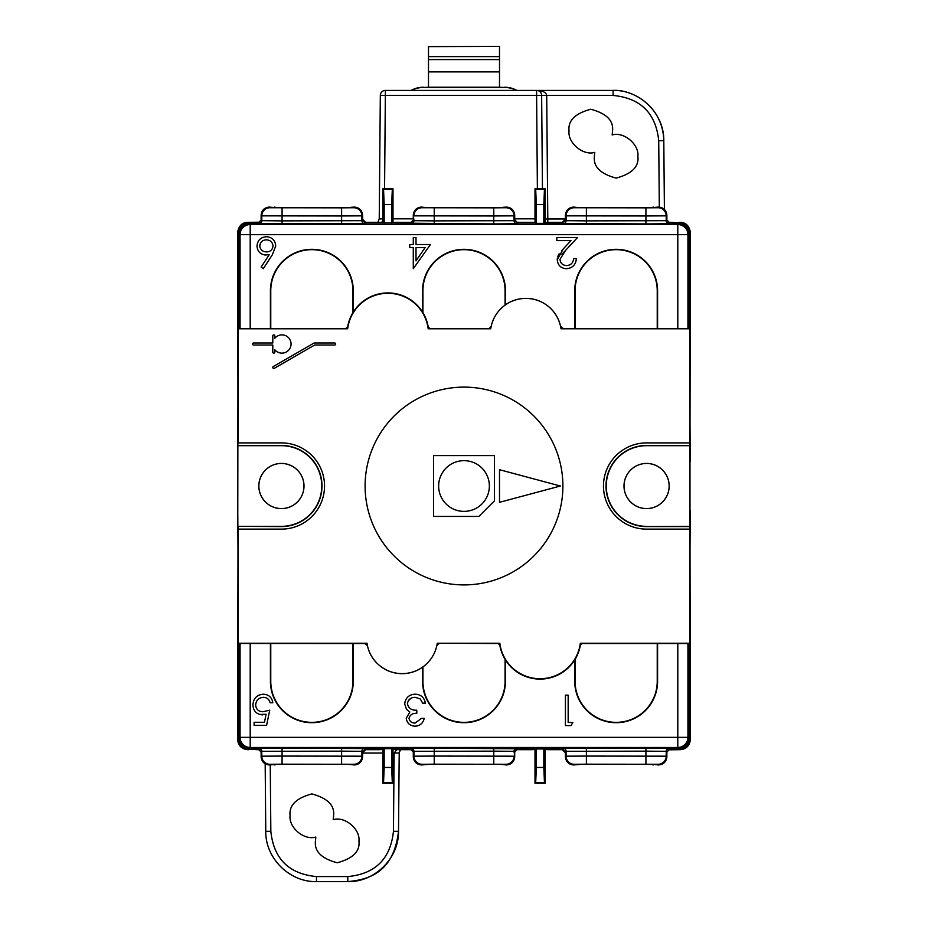 <?xml version="1.0" encoding="UTF-8"?>
<svg xmlns="http://www.w3.org/2000/svg" width="928" height="928" viewBox="0 0 928 928"><rect width="100%" height="100%" fill="white"/><g stroke="black" fill="none" stroke-linecap="round" stroke-linejoin="round"><path stroke-width="1.39" d="M599.418 328.535L689.945 328.535L690.003 643.545L580.603 643.545A40.878 40.878 0 0 1 499.542 643.545L438.747 643.232M237.765 526.35L281.416 526.35A40.333 40.333 0 0 0 321.749 486.017A40.333 40.333 0 0 0 281.416 445.684L281.416 445.44A40.577 40.577 0 0 1 321.993 486.017A40.577 40.577 0 0 1 281.416 526.582L237.765 526.35L237.997 328.477L347.397 328.477A40.878 40.878 0 0 1 428.458 328.477L489.253 328.79M303.978 486.017A22.562 22.562 0 0 1 281.416 508.567A22.562 22.562 0 0 1 258.866 486.017A22.585 22.585 0 0 1 281.416 463.432A22.585 22.585 0 0 1 304.001 486.017A22.585 22.585 0 0 1 281.416 508.602A22.585 22.585 0 0 1 258.831 486.017A22.562 22.562 0 0 1 281.416 463.455A22.562 22.562 0 0 1 303.978 486.017M669.134 486.017A22.562 22.562 0 0 1 646.584 508.567A22.562 22.562 0 0 1 624.022 486.017A22.585 22.585 0 0 1 646.584 463.432A22.585 22.585 0 0 1 669.169 486.017A22.585 22.585 0 0 1 646.584 508.602A22.585 22.585 0 0 1 623.999 486.017A22.562 22.562 0 0 1 646.584 463.455A22.562 22.562 0 0 1 669.134 486.017M365.214 643.545L238.055 643.487L237.997 526.582M562.786 328.477L599.418 328.79M237.997 445.44L281.416 445.44M690.003 526.582L646.584 526.582A40.577 40.577 0 0 1 606.007 486.017A40.577 40.577 0 0 1 646.584 445.44L690.003 445.44M237.765 445.684L281.416 445.684M690.235 526.35L646.584 526.582M690.235 445.684L646.584 445.684A40.333 40.333 0 0 0 606.251 486.017A40.333 40.333 0 0 0 646.584 526.35M562.902 486.017A98.902 98.902 0 0 1 464 584.907A98.902 98.902 0 0 1 365.098 486.017A98.902 98.902 0 0 1 464 387.115A98.902 98.902 0 0 1 562.902 486.017M499.508 469.707L499.508 502.315L560.361 486.017L499.508 469.707M411.533 90.422A25.358 25.358 0 0 1 423.423 87.464L428.492 87.232L428.492 71.885L499.496 71.885L499.496 87.232L504.565 87.464A25.358 25.358 0 0 1 516.455 90.422M423.423 87.464L504.565 87.464M534.308 90.422L516.873 90.422A25.358 25.358 180 0 0 504.565 87.232M423.423 87.232A25.358 25.358 180 0 0 411.127 90.422L393.692 90.422M428.492 71.885L428.492 56.608L499.496 56.608L499.496 71.885M428.492 46.62L499.496 46.4L428.492 46.62L428.492 56.608M499.496 56.608L499.496 46.62M428.492 59.578L499.496 59.578M489.358 486.017A25.358 25.358 0 0 1 464 511.374A25.358 25.358 0 0 1 438.642 486.017A25.358 25.358 0 0 1 464 460.659A25.358 25.358 0 0 1 489.358 486.017M433.573 486.017L433.573 516.444L478.86 516.444L494.427 500.876L494.427 455.578L433.573 455.578L433.573 486.017M272.797 335.89A1.009 1.009 0 0 1 273.806 334.88A1.009 1.009 0 0 1 274.827 335.89L274.827 338.268A9.129 9.129 0 0 1 291.056 344.01A9.129 9.129 0 0 1 274.827 349.74L274.827 352.118A1.009 1.009 0 0 1 273.806 353.139A1.009 1.009 0 0 1 272.797 352.118L272.797 345.019L253.518 345.019A1.009 1.009 0 0 1 252.509 344.01A1.009 1.009 0 0 1 253.518 342.989L272.797 342.989L272.797 335.89M437.262 643.232A35.508 35.508 0 0 1 366.989 643.232L238.31 643.232L238.31 529.122L281.416 529.122A43.106 43.106 0 0 0 324.533 486.017A43.106 43.106 0 0 0 281.416 442.9L238.31 442.9L238.31 328.79L347.664 328.79A40.577 40.577 0 0 1 428.179 328.79L490.738 328.79A35.508 35.508 0 0 1 561.011 328.79L689.69 328.79L689.69 442.9L646.584 442.9A43.106 43.106 0 0 0 603.467 486.017A43.106 43.106 0 0 0 646.584 529.122L689.69 529.122L689.69 643.232L580.336 643.232A40.577 40.577 0 0 1 499.821 643.232L437.262 643.232M334.672 342.989L314.116 342.989L273.308 366.548A1.009 1.009 0 0 0 272.936 367.94A1.009 1.009 0 0 0 274.317 368.312L314.662 345.019L334.672 345.019A1.009 1.009 0 0 0 335.681 344.01A1.009 1.009 0 0 0 334.672 342.989M669.912 748.966L666.872 752.016L666.2 751.344L645.923 751.146L566.103 751.344L565.43 752.016L562.391 748.966L563.052 748.304L678.751 748.432C684.864 747.794 688.24 744.407 688.889 738.294L688.889 643.545M565.43 752.016L565.43 756.842C565.952 761.737 568.655 764.44 573.55 764.962L582.54 764.254L652.396 764.266L658.752 764.962C663.648 764.44 666.35 761.737 666.872 756.842L666.872 752.016M517.754 748.966L514.715 752.016L514.054 751.344L493.766 751.146L413.946 751.344L413.285 752.016L410.246 748.966L410.907 748.304L434.234 748.107L535.004 748.966L535.004 783.22L545.142 783.22L545.142 748.966L562.391 748.966M413.285 752.016L413.285 756.842C413.795 761.737 416.498 764.44 421.393 764.962L430.395 764.254L500.238 764.266L506.607 764.962C511.502 764.44 514.205 761.737 514.715 756.842L514.715 752.016M365.609 748.966L362.57 752.016L361.897 751.344L341.608 751.146L261.8 751.344L261.128 752.016L258.088 748.966L258.75 748.304L282.077 748.107L391.662 748.699L391.662 767.456L392.312 782.664L392.996 783.22L392.996 748.966L410.246 748.966M261.128 752.016L261.128 756.842C261.65 761.737 264.352 764.44 269.248 764.962L278.238 764.254L348.093 764.266L354.45 764.962C359.345 764.44 362.048 761.737 362.57 756.842L362.57 752.016M239.111 643.487L239.111 738.294C239.76 744.407 243.136 747.794 249.249 748.432L258.088 748.966M258.088 223.056L261.128 220.017L261.8 220.678L282.077 220.876L361.897 220.678L362.57 220.017L365.609 223.056L364.948 223.718L249.249 223.59C243.136 224.24 239.76 227.615 239.111 233.74L239.111 328.477M362.57 220.017L362.57 215.18C362.048 210.285 359.345 207.582 354.45 207.072L345.46 207.779L275.604 207.756L269.248 207.072C264.352 207.582 261.65 210.285 261.128 215.18L261.128 220.017M410.246 223.056L413.285 220.017L413.946 220.678L434.234 220.876L514.054 220.678L514.715 220.017L517.754 223.056L517.093 223.718L493.766 223.926L392.996 223.056L392.996 188.813L382.858 188.813L382.858 223.056L365.609 223.056M514.715 220.017L514.715 215.18C514.205 210.285 511.502 207.582 506.607 207.072L497.605 207.779L427.762 207.756L421.393 207.072C416.498 207.582 413.795 210.285 413.285 215.18L413.285 220.017M562.391 223.056L565.43 220.017L566.103 220.678L586.392 220.876L666.2 220.678L666.872 220.017L669.912 223.056L669.25 223.718L645.923 223.926L536.338 223.323L536.338 204.566L535.688 189.358L535.004 188.813L535.004 223.056L517.754 223.056M666.872 220.017L666.872 215.18C666.35 210.285 663.648 207.582 658.752 207.072L649.762 207.779L579.907 207.756L573.55 207.072C568.655 207.582 565.952 210.285 565.43 215.18L565.43 220.017M688.889 328.535L688.889 233.74C688.24 227.615 684.864 224.24 678.751 223.59L669.912 223.056M382.858 748.966L382.858 783.22L383.542 782.664L384.18 767.456L384.18 748.699M545.142 223.056L545.142 188.813L544.458 189.358L543.82 204.566L543.82 223.323M391.662 748.699L392.996 748.966M535.004 748.966L545.142 748.966M545.142 783.22L544.458 782.664L543.82 767.456L543.82 748.699M536.338 748.699L536.338 767.456L535.688 782.664L535.004 783.22M392.996 783.22L382.858 783.22M536.338 223.323L535.004 223.056M392.996 223.056L382.858 223.056M382.858 188.813L383.542 189.358L384.18 204.566L384.18 223.323M391.662 223.323L391.662 204.566L392.312 189.358L392.996 188.813M535.004 188.813L545.142 188.813M658.752 764.962L658.091 764.289L586.392 764.185L586.392 756.076L566.103 756.181L565.43 756.842M658.091 764.289A8.12 8.108 -45 0 0 666.2 756.181L586.392 756.076L586.392 748.107M506.607 764.962L505.934 764.289L434.234 764.185L434.234 756.076L413.946 756.181L413.285 756.842M505.934 764.289A8.12 8.108 -45 0 0 514.054 756.181L434.234 756.076L434.234 748.107M354.45 764.962L353.788 764.289L282.077 764.185L282.077 756.076L261.8 756.181L261.128 756.842M353.788 764.289A8.12 8.108 -45 0 0 361.897 756.181L282.077 756.076L282.077 748.107M498.348 643.545A5.51 5.51 0 0 1 499.716 644.67M580.441 644.67A5.51 5.51 0 0 1 581.798 643.545M562.646 328.628A5.51 5.51 0 0 1 560.698 326.958M491.051 326.958A5.51 5.51 0 0 1 489.102 328.628M429.652 328.477A5.51 5.51 0 0 1 428.284 327.364M347.559 327.364A5.51 5.51 0 0 1 346.202 328.477M365.354 643.394A5.51 5.51 0 0 1 367.302 645.064M436.949 645.064A5.51 5.51 0 0 1 438.898 643.394M269.248 207.072L269.909 207.733L341.608 207.837L341.608 215.957L361.897 215.853L362.57 215.18M269.909 207.733A8.12 8.108 135 0 0 261.8 215.853L341.608 215.957L341.608 223.926M421.393 207.072L422.066 207.733L493.766 207.837L493.766 215.957L514.054 215.853L514.715 215.18M422.066 207.733A8.12 8.108 135 0 0 413.946 215.853L493.766 215.957L493.766 223.926M573.55 207.072L574.212 207.733L645.923 207.837L645.923 215.957L666.2 215.853L666.872 215.18M574.212 207.733A8.12 8.108 135 0 0 566.103 215.853L645.923 215.957L645.923 223.926M657.581 643.545L657.581 681.268A41.435 41.435 0 0 1 616.157 722.703A41.435 41.435 0 0 1 574.722 681.268L574.722 659.878M505.435 659.878L505.435 681.268A41.435 41.435 0 0 1 464 722.703A41.435 41.435 0 0 1 422.565 681.268L422.565 667.197A35.508 35.508 0 0 1 367.755 647.036A5.069 5.069 0 0 0 364.588 643.545M353.278 643.545L353.278 681.268A41.435 41.435 0 0 1 311.843 722.703A41.435 41.435 0 0 1 270.419 681.268L270.419 643.487M262.52 714.862C256.476 714.328 253.286 711.01 252.938 704.909C253.414 698.262 256.952 694.689 263.552 694.19C268.842 694.608 271.939 697.473 272.832 702.774L270.106 702.774C269.236 699.306 266.997 697.485 263.39 697.311C258.657 697.728 256.082 700.304 255.664 705.025C256.105 709.386 258.552 711.625 263.007 711.741L269.712 710.187L266.591 725.394L254.11 725.394L254.11 722.274L264.457 722.274L266.104 714.27L259.457 714.432M252.938 704.909L253.414 701.568M263.552 694.19L266.301 694.562M270.106 702.774C269.236 699.306 266.997 697.485 263.39 697.311L260.988 697.659M424.282 699.642L425.372 703.157L422.646 703.157L420.268 698.958L415.176 697.311C410.744 697.346 408.158 699.492 407.427 703.749C408.552 708.366 411.672 710.512 416.8 710.187L416.8 713.307L414.746 713.458M416.8 713.307C412.705 713.052 410.106 714.711 408.993 718.284C409.666 721.474 411.696 723.063 415.106 723.051L421.474 718.376L424.212 718.376C423.064 723.225 420.048 725.824 415.152 726.183C409.979 725.916 407.021 723.283 406.255 718.272L409.816 712.008L406.522 709.41L404.701 704.004L404.91 702.009M417.716 725.835L415.152 726.183M406.754 720.847L406.255 718.272M410.211 695.292L411.243 694.852M413.238 694.341L417.066 694.318M420.628 695.559L422.031 696.592M422.089 696.638L423.017 697.624M423.423 698.169L424.119 699.329M410.756 698.355L408.053 701.15M270.419 328.477L270.419 290.754A41.435 41.435 0 0 1 311.843 249.319A41.435 41.435 0 0 1 353.278 290.754L353.278 312.144M422.565 312.144L422.565 290.754A41.435 41.435 0 0 1 464 249.319A41.435 41.435 0 0 1 505.435 290.754L505.435 304.836A35.508 35.508 0 0 1 560.245 324.986A5.069 5.069 0 0 0 563.412 328.477M574.722 328.477L574.722 290.754A41.435 41.435 0 0 1 616.157 249.319A41.435 41.435 0 0 1 657.581 290.754L657.581 328.535M266.023 255.049C260.49 254.574 257.485 251.558 256.998 246.036C257.532 240.282 260.698 237.174 266.51 236.721C272.159 237.232 275.233 240.317 275.72 245.99L272.322 254.817L263.239 268.714L261.139 267.055L269.178 254.759L264.376 254.922M561.846 250.444L571.01 240.619L556.846 240.619L556.846 237.498L577.529 237.498L561.974 254.307M564.584 265.327L567.402 265.547M569.548 268.25L565.604 268.679M565.732 250.096L559.967 259.422C560.454 263.274 562.646 265.327 566.579 265.594C570.859 265.246 573.202 262.902 573.632 258.564L576.358 258.564C575.847 264.747 572.541 268.122 566.44 268.714C560.825 268.296 557.751 265.28 557.241 259.666L557.368 258.054M557.763 256.499L559.143 253.831M657.233 643.545L657.233 681.268A41.076 41.076 0 0 1 616.157 722.355A41.076 41.076 0 0 1 575.07 681.268L575.07 659.298M352.93 643.545L352.93 681.268A41.076 41.076 0 0 1 311.843 722.355A41.076 41.076 0 0 1 270.767 681.268L270.767 643.487M505.076 659.298L505.076 681.268A41.076 41.076 0 0 1 464 722.355A41.076 41.076 0 0 1 422.924 681.268L422.565 681.268M408.993 718.284C409.666 721.474 411.696 723.063 415.106 723.051L421.474 718.376M420.268 698.958L415.176 697.311M409.816 712.008L406.522 709.41L404.701 704.004C405.443 697.821 408.946 694.55 415.222 694.19C420.906 694.492 424.293 697.485 425.372 703.157M568.168 722.471L572.843 722.471L571.056 725.592L565.43 725.592L565.43 695.165L568.168 695.165L568.168 722.471M270.767 328.477L270.767 290.754A41.076 41.076 0 0 1 311.843 249.667A41.076 41.076 0 0 1 352.93 290.754L352.93 312.724M575.07 328.477L575.07 290.754A41.076 41.076 0 0 1 616.157 249.667A41.076 41.076 0 0 1 657.233 290.754L657.233 328.535M422.924 312.724L422.924 290.754A41.076 41.076 0 0 1 464 249.667A41.076 41.076 0 0 1 505.076 290.754L505.435 290.754M266.51 236.721C272.159 237.232 275.233 240.317 275.72 245.99L272.322 254.817M557.241 259.666L563.4 248.75M416.011 244.516L430.453 244.516L413.285 268.714L413.285 247.637L409.77 247.637L409.77 244.516L413.285 244.516L413.285 237.498L416.011 237.498L416.011 244.516M345.622 328.477A5.243 5.243 0 0 0 347.652 326.818M499.798 645.204A5.243 5.243 0 0 0 497.779 643.545M582.378 643.545A5.243 5.243 0 0 0 580.348 645.204M488.801 328.477A5.243 5.243 0 0 0 491.202 326.215M505.076 305.092L505.076 290.754M428.202 326.818A5.243 5.243 0 0 0 430.221 328.477M439.199 643.545A5.243 5.243 0 0 0 436.798 645.807M422.924 666.942L422.924 681.268M260.084 247.869L259.724 245.874C260.246 242.069 262.45 240.062 266.359 239.842C270.268 240.062 272.472 242.069 272.994 245.874C272.6 249.702 270.466 251.72 266.591 251.929C262.601 251.755 260.304 249.736 259.724 245.874L260.675 242.742M416.011 260.861L425.082 247.637L416.011 247.637L416.011 260.861M272.994 245.874C272.6 249.702 270.466 251.72 266.591 251.929M594.396 156.356L594.767 152.366C583.225 155.985 567.6 143.005 569.038 130.987C567.808 120.71 575.047 113.46 590.788 109.249C606.518 113.46 613.768 120.71 612.526 130.987L612.155 134.978C623.697 131.358 639.322 144.339 637.884 156.356C639.125 166.634 631.875 173.884 616.146 178.095C600.404 173.884 593.166 166.634 594.396 156.356M315.45 841.035L315.822 837.056C304.28 840.664 288.654 827.683 290.093 815.677C288.863 805.4 296.102 798.15 311.843 793.927C327.572 798.15 334.822 805.4 333.581 815.677L333.21 819.656C344.752 816.037 360.377 829.029 358.939 841.035C360.18 851.312 352.93 858.562 337.2 862.773C321.459 858.562 314.221 851.312 315.45 841.035M667.789 222.186L679.76 222.894C685.873 224.042 689.063 227.418 689.33 233.021L689.33 328.535M690.003 422.6L690.386 232.499C689.342 225.91 685.954 222.534 680.236 222.349L679.238 222.349L679.238 223.602M260.211 749.836L248.24 749.128C242.417 748.235 239.238 744.859 238.67 739.001L238.67 643.487M248.24 749.128L248.24 748.386M679.76 748.386L679.238 749.673L679.238 748.42M689.33 643.545L689.33 739.001C689.063 744.604 685.873 747.98 679.76 749.128M679.76 222.894L679.76 223.648M248.24 223.648L248.762 222.349L248.762 223.602M238.67 328.477L238.67 233.021C238.937 227.418 242.127 224.042 248.24 222.894M237.997 549.422L237.614 739.523C238.218 745.683 241.593 749.058 247.764 749.673L248.762 749.673L248.762 748.42M679.574 749.337L680.236 749.673C686.268 749.198 689.655 745.81 690.386 739.523L690.003 549.422M260.223 222.186L247.764 222.349C242.046 222.534 238.658 225.91 237.614 232.499L237.997 422.6M237.765 510.794L237.997 549.237M237.765 461.228L237.997 422.797M412.89 750.508L410.791 749.673L394.876 749.673L394.876 748.966M394.516 748.966L394.876 749.673M381.327 748.966L382.858 749.314M392.996 749.314L394.516 749.314M380.979 749.673L365.655 749.673L362.616 752.712L362.616 756.784L360.493 762.259M275.222 764.498L274.514 764.904M680.236 749.673L667.777 749.836M653.486 764.904L652.778 764.498M567.507 762.259L565.384 756.784L565.384 752.712L562.345 749.673L547.021 749.673L547.021 748.966M546.673 748.966L547.021 749.673M533.484 748.966L535.004 749.314M545.142 749.314L546.673 749.314M515.11 750.52L517.209 749.673L533.124 749.673M690.003 549.237L690.235 510.945M690.003 422.797L690.235 461.228M652.778 207.536L653.486 207.13M274.514 207.13L275.222 207.536M360.493 209.763L362.616 215.238L362.616 219.31L365.655 222.349L380.979 222.349L380.979 223.056M381.327 223.056L380.979 222.349M394.516 223.056L392.996 222.708M382.858 222.708L381.327 222.708M412.89 221.514L410.791 222.349L394.876 222.349M514.17 219.31L517.209 222.349L533.124 222.349L533.124 223.056M533.484 223.056L533.124 222.349M546.673 223.056L545.142 222.708M535.004 222.708L533.484 222.708M547.021 222.349L562.345 222.349L565.384 219.31L565.384 215.238L567.507 209.763M275.001 764.904L276.08 764.254M651.92 764.254L652.999 764.904M652.999 207.13L651.92 207.768M276.08 207.768L275.001 207.13M399.202 752.747L400.478 749.673L399.202 752.968L398.518 831.326C393.774 871.868 369.646 879.616 347.803 881.6L347.803 876.577L316.483 876.577C288.944 873.921 273.725 858.841 270.837 831.326L270.257 764.962M396.732 749.673L394.133 753.06L392.996 753.06M382.858 218.846L379.239 218.927L377.835 222.349L379.239 218.927L380.318 95.445A5.069 5.069 0 0 1 385.387 90.422L613.083 90.422L613.083 95.445C640.622 98.09 655.841 113.181 658.729 140.696L659.309 207.083M381.13 222.511L382.858 221.444M547.787 222.349L547.787 218.973L545.142 218.985M399.202 752.968L394.133 753.06L393.449 831.326C390.549 858.841 375.341 873.921 347.803 876.577M270.837 831.326L265.768 831.326C265.315 858.272 289.536 882.284 316.483 881.6C289.536 882.284 265.315 858.272 265.768 831.326L265.176 763.86M663.798 140.696L664.402 209.357L663.798 140.696C662.847 105.293 631.388 89.111 613.083 90.422C640.018 89.738 664.251 113.75 663.798 140.696L658.729 140.696M316.483 876.577L316.483 881.6L347.803 881.6C374.738 882.284 398.97 858.272 398.518 831.326L393.449 831.326M538.553 90.828L536.57 90.422A5.069 5.069 0 0 1 541.639 95.445L542.451 188.813L541.639 95.445L380.318 95.445A5.069 5.069 0 0 1 385.387 90.422L384.575 188.813M537.382 188.813L536.57 90.422C542.822 90.747 546.209 92.417 546.708 95.445L613.083 95.445M536.57 90.422A5.069 5.069 0 0 1 541.639 95.445L542.451 188.813L541.639 95.445L546.708 95.445L547.787 218.973L565.384 218.973M541.639 95.445L541.581 94.749M541.233 93.496L540.769 92.661M428.492 87.232L499.496 87.232M678.751 748.432L677.8 747.481L250.2 747.481L249.249 748.432M586.392 764.185L574.212 764.289L573.55 764.962M434.234 764.185L422.066 764.289L421.393 764.962M282.077 764.185L269.909 764.289L269.248 764.962M239.111 738.294L240.062 737.342L240.062 643.487M240.062 328.477L240.062 234.68L239.111 233.74M249.249 223.59L250.2 224.541L677.8 224.541L678.751 223.59M341.608 207.837L353.788 207.733L354.45 207.072M493.766 207.837L505.934 207.733L506.607 207.072M645.923 207.837L658.091 207.733L658.752 207.072M688.889 233.74L687.938 234.68L687.938 328.535M687.938 643.545L687.938 737.342L688.889 738.294M362.57 756.842L361.897 756.181L361.897 751.344A3.039 3.039 135 0 1 364.948 748.304M341.608 764.185L341.608 748.107M269.909 764.289A8.12 8.108 -135 0 1 261.8 756.181L261.8 751.344A3.039 3.039 45 0 0 258.75 748.304M250.2 747.481A10.138 10.138 -135 0 1 240.062 737.342L250.2 737.342L250.2 747.481M677.8 643.545L677.8 737.342L687.938 737.342A10.138 10.138 135 0 1 677.8 747.481L677.8 737.342L250.2 737.342L250.2 643.487M666.872 756.842L666.2 756.181L666.2 751.344A3.039 3.039 135 0 1 669.25 748.304M645.923 764.185L645.923 748.107M574.212 764.289A8.12 8.108 -135 0 1 566.103 756.181L566.103 751.344A3.039 3.039 45 0 0 563.052 748.304M514.715 756.842L514.054 751.344A3.039 3.039 135 0 1 517.093 748.304M493.766 764.185L493.766 748.107M422.066 764.289A8.12 8.108 -135 0 1 413.946 756.181L413.946 751.344A3.039 3.039 45 0 0 410.907 748.304M544.458 782.664L535.688 782.664M543.82 767.456L536.338 767.456M392.312 782.664L383.542 782.664M391.662 767.456L384.18 767.456M240.062 234.68A10.138 10.138 -45 0 1 250.2 224.541L250.2 234.68L240.062 234.68M250.2 328.477L250.2 234.68L677.8 234.68L677.8 224.541A10.138 10.138 45 0 1 687.938 234.68L677.8 234.68L677.8 328.535M565.43 215.18L566.103 215.853L566.103 220.678A3.039 3.039 -45 0 1 563.052 223.718M586.392 207.837L586.392 223.926M658.091 207.733A8.12 8.108 45 0 1 666.2 215.853L666.2 220.678A3.039 3.039 -135 0 0 669.25 223.718M261.128 215.18L261.8 215.853L261.8 220.678A3.039 3.039 -45 0 1 258.75 223.718M282.077 207.837L282.077 223.926M353.788 207.733A8.12 8.108 45 0 1 361.897 215.853L361.897 220.678A3.039 3.039 -135 0 0 364.948 223.718M413.285 215.18L413.946 220.678A3.039 3.039 -45 0 1 410.907 223.718M434.234 207.837L434.234 223.926M505.934 207.733A8.12 8.108 45 0 1 514.054 215.853L514.054 220.678A3.039 3.039 -135 0 0 517.093 223.718M383.542 189.358L392.312 189.358M384.18 204.566L391.662 204.566M535.688 189.358L544.458 189.358M536.338 204.566L543.82 204.566M689.33 739.001L690.386 739.523M680.236 222.349L679.574 222.685M237.614 739.523L238.67 739.001M690.386 232.499L689.33 233.021M238.67 233.021L237.614 232.499M247.764 749.673L248.426 749.337M248.426 222.685L247.764 222.349M382.858 753.06L362.616 753.06M392.996 218.834L413.285 218.834M514.715 218.834L535.004 218.834"/></g></svg>
